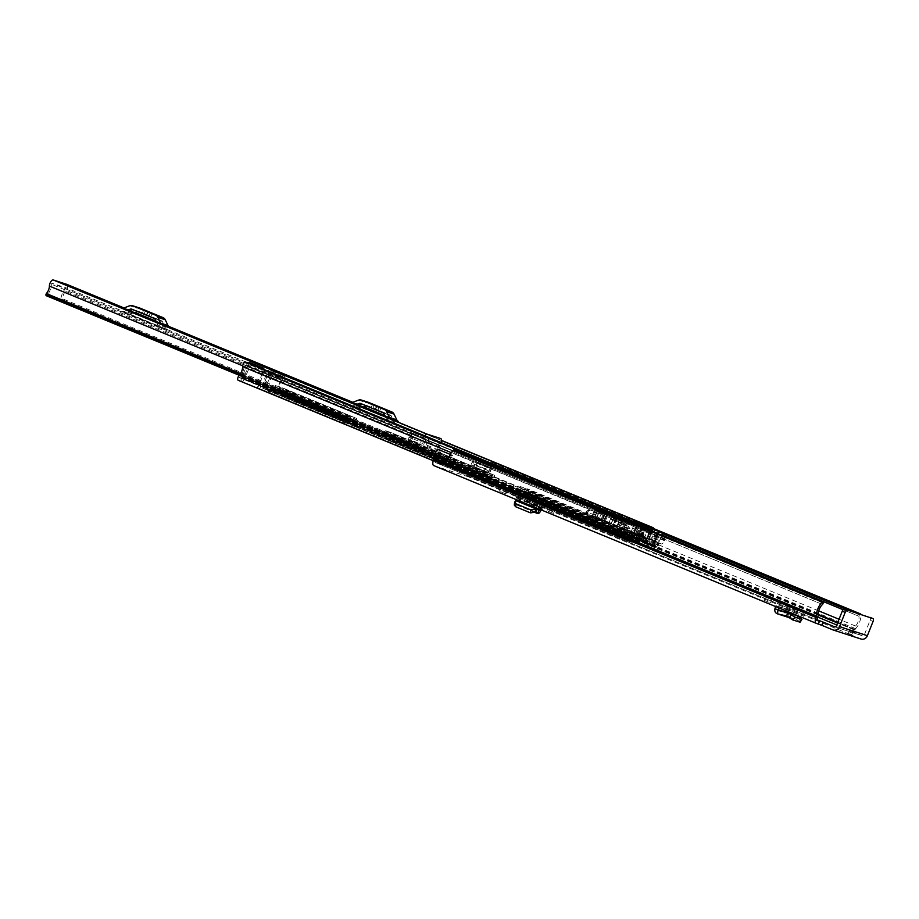 <?xml version="1.0" encoding="UTF-8"?>
<svg xmlns="http://www.w3.org/2000/svg" width="919" height="919" viewBox="0 0 919 919"><rect width="100%" height="100%" fill="white"/><g stroke="black" fill="none" stroke-linecap="round" stroke-linejoin="round"><path stroke-width="0.69" stroke-dasharray="4.59 3.45" d="M765.55 597.109L771.742 599.602L765.55 597.109M764.263 600.36L770.455 602.853L764.263 600.36M539.729 507.196L526.219 501.625L543.106 508.287L539.729 507.196L542.669 509.413L529.149 503.842L526.219 501.625M433.791 465.611L468.231 476.766A5.514 2.355 112.4 0 0 472.504 472.366L473.228 470.987A10.235 4.354 112.4 0 0 475.835 467.357L475.766 467.334A4.848 2.068 -67.6 0 0 475.881 461.671A4.848 2.068 -67.6 0 0 475.824 461.648A4.848 2.068 -67.6 0 0 475.031 461.706L471.493 463.084L470.769 466.301L474.526 464.899L474.307 466.863L487.817 472.435L488.046 470.471L484.29 471.872L470.769 466.301M848.444 633.742L849.604 634.317L850.891 631.066L849.742 630.491L848.444 633.742L468.231 476.766M861.08 639.038A5.514 4.986 108 0 1 860.758 638.912L849.604 634.317M518.741 500.637L519.43 499.086L520.855 499.557L541.911 508.241L540.487 507.77L539.775 509.31M532.606 504.945L532.894 504.186L540.648 507.414A3.504 1.493 -67.6 0 1 543.209 504.979L522.153 496.306A3.504 1.493 112.4 0 0 519.591 498.73L516.11 498.064L516.398 497.317L518.132 498.098L517.845 498.856L516.352 498.121L516.639 497.374L519.74 498.351L540.487 507.77L517.845 498.856M505.622 493.71L499.442 491.217L505.622 493.71M553.146 513.307L546.966 510.803L553.146 513.307M778.496 607.746L778.761 606.793L775.808 605.575L786.032 608.883L803.62 616.258L805.561 613.226L803.93 616.327L778.761 606.793L789.088 609.711A3.504 3.171 -72 0 0 787.319 605.632L777.106 602.324A3.504 3.171 108 0 1 778.875 606.402M548.574 507.633L554.766 510.125L548.574 507.633M501.062 488.035L507.242 490.539L501.062 488.035M791.925 612.215L793.556 609.102L777.106 602.324M793.556 609.102L805.251 613.145L787.319 605.632M529.459 499.006L529.218 499.626L527.609 498.397L529.459 499.006L542.98 504.577L542.727 505.197L541.119 503.98L542.98 504.577M527.609 498.397L541.119 503.98M522.153 496.306L516.972 494.652L516.018 497.168L519.74 498.351M543.209 504.979L538.339 503.405L537.385 505.921L533.261 504.336L534.215 501.831L538.339 503.405M534.215 501.831L518.707 495.433L518.132 498.098M517.753 497.949L516.329 497.236L517.282 494.721L518.707 495.433M850.891 631.066L862.045 635.661L834.406 626.712M859.931 614.099A2.022 0.862 112.4 0 0 859.506 614.547L858.909 616.247A6.732 2.86 -67.6 0 1 855.532 626.046A4.848 2.068 112.4 0 0 853.705 629.044L853.487 629.595A2.022 0.862 -67.6 0 1 851.924 631.204L849.742 630.491M438.673 449.621A4.848 2.068 -67.6 0 1 439.11 450.069L440.879 453.17L439.179 456.065L437.272 452.837L436.054 454.468A6.732 2.86 112.4 0 0 435.905 456.306A4.848 2.068 -67.6 0 1 435.227 459.661L435.009 460.212A2.022 0.862 112.4 0 0 435.055 462.349A2.022 0.862 112.4 0 0 435.089 462.36L469.517 473.515A2.022 0.862 112.4 0 0 471.079 471.906L471.298 471.355A4.848 2.068 -67.6 0 1 473.124 468.368A6.732 2.86 112.4 0 0 474.307 466.863M484.29 471.872L485.002 468.656L488.54 467.277A4.848 2.068 -67.6 0 1 489.333 467.22A4.848 2.068 -67.6 0 1 489.39 467.243A4.848 2.068 -67.6 0 1 489.287 472.906L475.766 467.334M437.272 452.837L450.792 458.409L449.563 460.04L448.277 459.615M448.736 458.064A4.848 2.068 -67.6 0 1 452.056 455.146A4.848 2.068 -67.6 0 1 452.125 455.169A4.848 2.068 -67.6 0 1 452.63 455.64L454.388 458.742L452.688 461.637L450.792 458.409M436.054 454.468L449.793 460.132A6.732 2.86 -67.6 0 1 453.929 452.458L822.608 604.461M489.287 472.906L488.046 472.527A6.732 2.86 -67.6 0 0 490.241 464.221L490.654 462.774L662.45 533.617M662.565 533.33L490.838 462.521A2.022 0.862 -67.6 0 1 491.872 461.889A2.022 0.862 -67.6 0 1 492.216 462.475A10.235 4.354 -67.6 0 1 489.563 473.021L488.046 472.527M492.216 462.475L860.885 614.501A10.235 4.354 -67.6 0 1 855.635 628.665L854.911 630.055A5.514 2.355 -67.6 0 1 850.638 634.455M475.835 467.357L489.563 473.021M823.286 603.117L454.652 450.792L823.321 602.818M836.6 625.448L864.48 634.489A2.022 1.827 108 0 1 862.045 635.661M864.48 634.489L870.121 620.222L873.05 621.428M870.086 617.396A2.688 1.149 -67.6 0 1 870.121 620.222M491.872 461.889A2.022 0.862 -67.6 0 1 491.895 461.901L653.581 528.574M449.793 460.132L448.265 459.638M454.629 451.103L453.952 452.435L822.585 604.472M454.354 449.736A2.022 0.862 -67.6 0 1 454.652 450.792M485.002 468.656L471.493 463.084M452.688 461.637L439.179 456.065M454.388 458.742L440.879 453.17M514.307 505.117L516.754 500.441L517.971 501.671L518.523 501.131M540.797 507.024L537.385 505.921M515.892 500.579L515.318 503.646L516.444 504.784C517.431 505.301 518.534 504.393 519.74 502.05L520.855 499.557M541.911 508.241L541.165 509.884M535.145 512.549L516.673 504.933L517.971 501.671L518.477 501.223L537.5 509.069M515.433 503.692L535.823 512.101M529.218 499.626L542.727 505.197M529.597 502.716L529.149 503.842M543.106 508.287L542.669 509.413M789.088 609.711L788.479 611.87M788.215 612.812L788.582 613.777L797.508 615.833L796.336 619.153L797.899 616.006M775.808 605.575L778.761 606.793M786.032 608.883L785.113 612.146C784.677 614.696 785.55 616.362 787.732 617.166L788.582 613.777L778.359 610.469M774.912 608.837L788.169 612.973L788.582 613.777L778.404 610.48M788.513 617.35L796.336 619.153L799.771 622.197M775.544 606.54L775.705 605.966M786.607 615.994L796.302 619.142M122.238 308.106L134.76 312.655M156.127 321.466L169.429 326.946M351.047 402.465L363.568 407.002M384.946 415.825L398.237 421.304M137.609 311.575L137.999 311.426A1.344 1.218 108 0 1 138.849 311.426L161.79 320.892A1.344 1.218 108 0 1 162.387 321.478L165.098 327.244A6.732 6.088 -72 0 0 168.143 330.208L120.55 311.231L127.936 313.62A6.732 6.088 -72 0 0 128.338 313.77A6.732 6.088 -72 0 0 132.129 313.655L133.933 312.965M168.143 330.208L127.936 313.62M424.704 435.778A4.17 1.781 -67.6 0 0 423.682 437.881L413.906 433.711A6.307 2.688 112.4 0 1 409.874 439.615L421.132 444.256A6.307 2.688 112.4 0 0 425.164 438.363L413.343 433.481A9.224 3.929 112.4 0 1 409.311 444.463L47.283 295.183A9.224 3.929 112.4 0 0 51.315 284.201L51.935 283.213L65.605 287.647L65.387 288.761A9.224 3.929 112.4 0 0 60.792 299.56L422.82 448.84A9.224 3.929 112.4 0 1 427.404 438.041L65.387 288.761M425.164 438.363L425.784 437.375L438.822 441.602M366.428 405.922L366.819 405.773A1.344 1.218 108 0 1 367.657 405.784L390.598 415.239A1.344 1.218 108 0 1 391.207 415.836L393.906 421.603A6.732 6.088 -72 0 0 396.951 424.555L389.576 422.166L349.369 405.589L356.744 407.979A6.732 6.088 -72 0 0 357.146 408.128A6.732 6.088 -72 0 0 360.949 408.002L362.752 407.324M396.951 424.555L356.744 407.979M410.483 436.445L421.752 441.086L420.27 441.798L409.001 437.157L410.483 436.445A2.688 1.149 112.4 0 0 412.229 433.883L411.861 432.998L413.343 433.481L51.315 284.201M429.15 439.362A2.688 1.149 -67.6 0 0 428.691 442.349L429.334 443.739L427.588 446.542L426.944 445.152A6.307 2.688 -67.6 0 1 427.967 438.271L440.718 443.395L440.408 444.003A2.688 1.149 -67.6 0 0 439.948 446.99L440.603 448.392L438.857 451.183L438.202 449.793A6.307 2.688 -67.6 0 1 439.225 442.912L427.404 438.041L440.408 444.003M409.311 444.463A2.022 0.862 -67.6 0 1 408.312 445.003A2.022 0.862 -67.6 0 1 407.979 444.222L408.335 442.82A5.721 2.435 112.4 0 0 411.425 435.353A4.17 1.781 -67.6 0 1 411.861 432.998M66.995 284.43A4.17 1.781 -67.6 0 1 67.489 287.348A4.17 1.781 -67.6 0 1 65.548 291.312A5.721 2.435 112.4 0 0 62.699 298.847L61.987 300.134A2.022 0.862 -67.6 0 1 61.125 300.536A2.022 0.862 -67.6 0 1 60.792 299.56M428.886 438.524A4.17 1.781 -67.6 0 1 427.576 440.592A5.721 2.435 112.4 0 0 424.716 448.127L424.004 449.425A2.022 0.862 -67.6 0 1 423.142 449.816A2.022 0.862 -67.6 0 1 422.82 448.84M47.283 295.183A2.022 0.862 -67.6 0 1 46.295 295.723M423.682 437.881L423.487 438.524A2.688 1.149 112.4 0 1 421.752 441.086M420.27 441.798L419.65 444.968L421.132 444.256M439.535 441.89L439.225 442.912M441.063 442.521A4.17 1.781 -67.6 0 1 440.718 443.395M429.334 443.739L440.603 448.392M427.588 446.542L438.857 451.183M409.874 439.615L408.392 440.327L419.65 444.968M409.001 437.157L408.392 440.327M132.129 313.655L124.754 311.265L127.385 310.266M156.506 322.27L157.723 324.855L165.098 327.244M160.756 327.807A6.732 6.088 108 0 1 157.723 324.855M124.754 311.265A6.732 6.088 108 0 1 120.952 311.38A6.732 6.088 108 0 1 120.55 311.231M146.385 314.987L150.877 316.664L142.365 313.264L146.385 314.987L147.672 311.736M129.223 310.369A3.228 2.918 -72 0 0 131.233 310.381L137.115 308.152A4.848 4.377 108 0 1 139.55 307.991M360.949 408.002L353.562 405.612L356.193 404.613M385.325 416.629L386.531 419.213L393.906 421.603M389.576 422.166A6.732 6.088 108 0 1 386.531 419.213M353.562 405.612A6.732 6.088 108 0 1 349.771 405.738A6.732 6.088 108 0 1 349.369 405.589M375.193 409.334L379.696 411.023L371.184 407.611L375.193 409.334L376.48 406.083M358.031 404.728A3.228 2.918 -72 0 0 360.053 404.739L365.923 402.511A4.848 4.377 108 0 1 368.358 402.338M291.484 395.067L284.35 392.195L291.484 395.067M292.575 392.321L285.441 389.438L292.575 392.321M389.978 432.171L382.982 429.908A4.17 1.781 112.4 0 0 381.339 430.655L377.801 434.021L375.113 432.998L343.649 419.983L347.554 416.732A4.17 1.781 -67.6 0 1 349.197 415.974L356.204 418.248A4.17 1.781 -67.6 0 1 356.25 418.271A4.17 1.781 -67.6 0 1 356.951 419.776L357.296 424.394L391.092 438.329L390.724 433.699A4.17 1.781 112.4 0 0 390.035 432.194A4.17 1.781 112.4 0 0 389.978 432.171L493.917 475.031A4.17 1.781 -67.6 0 1 493.974 475.054A4.17 1.781 -67.6 0 1 494.663 476.559L495.031 481.188L529.183 495.226L528.448 490.493A4.17 1.781 112.4 0 0 527.747 488.988A4.17 1.781 112.4 0 0 527.69 488.965L520.694 486.702A4.17 1.781 112.4 0 0 519.051 487.449L515.525 490.803L482.418 477.248L481.361 476.766L485.266 473.515A4.17 1.781 -67.6 0 1 486.921 472.768L493.917 475.031M278.204 391.057L282.42 379.099L268.015 373.148L263.787 385.107L283.856 394.09L283.305 389.403A4.17 1.781 112.4 0 0 282.615 387.898A4.17 1.781 112.4 0 0 282.558 387.875L275.562 385.612A4.17 1.781 112.4 0 0 273.908 386.359L270.381 389.725L258.607 385.095L257.515 387.841L269.29 392.47A4.17 1.781 -67.6 0 0 270.944 391.724L274.471 388.369L281.478 390.632L281.834 395.25A4.17 1.781 -67.6 0 0 282.524 396.755A4.17 1.781 -67.6 0 0 282.581 396.778L262.811 388.289A3.504 1.493 112.4 0 0 265.522 385.498L265.821 384.785A8.547 3.642 112.4 0 0 270.301 373.447L272.438 374.136A9.558 4.067 112.4 0 0 267.544 386.474L265.35 386.003L264.258 388.76L653.869 549.413L654.96 546.667L265.35 386.003M631.02 538.902L629.929 541.659L240.318 380.994L241.41 378.249L628.987 538.006A9.558 4.067 112.4 0 0 632.663 531.814A8.547 3.642 112.4 0 0 631.514 537.695L631.25 538.419A3.504 1.493 112.4 0 0 631.342 542.107A3.504 1.493 112.4 0 0 631.387 542.13L635.259 543.382A4.17 1.781 112.4 0 0 636.901 542.635L640.428 539.269L647.447 541.544L647.792 546.162A4.17 1.781 112.4 0 0 648.492 547.667A4.17 1.781 112.4 0 0 648.55 547.69L390.012 441.074A4.17 1.781 -67.6 0 1 389.955 441.063A4.17 1.781 -67.6 0 1 389.254 439.558L388.909 434.94L381.89 432.665L378.364 436.02A4.17 1.781 -67.6 0 1 376.721 436.766L377.617 433.963M481.556 476.812L480.648 479.626A4.17 1.781 112.4 0 0 482.303 478.879L485.829 475.525L492.837 477.788L493.193 482.406A4.17 1.781 112.4 0 0 493.882 483.911A4.17 1.781 112.4 0 0 493.94 483.934M343.832 420.029L342.936 422.843A4.17 1.781 112.4 0 0 344.579 422.097L348.117 418.731L355.113 420.994L355.481 425.623A4.17 1.781 112.4 0 0 356.17 427.128A4.17 1.781 112.4 0 0 356.227 427.151L282.581 396.778M247.613 362.752A3.102 1.321 -67.6 0 1 247.969 364.981A3.102 1.321 -67.6 0 1 246.453 367.933A5.583 2.378 112.4 0 0 243.524 375.343A3.102 1.321 -67.6 0 1 243.087 377.525L242.857 378.72L258.607 385.095M634.569 530.688L634.684 528.942L624.541 524.749L624.438 526.518L634.569 530.688A5.583 2.378 112.4 0 0 633.134 536.007A3.102 1.321 -67.6 0 1 632.697 538.178L632.467 539.373L636.35 540.625L639.877 537.27A4.17 1.781 -67.6 0 1 641.519 536.524L648.515 538.787A4.17 1.781 -67.6 0 1 648.573 538.81A4.17 1.781 -67.6 0 1 649.262 540.315L649.618 544.933L653.512 546.196L654.167 545.139A3.102 1.321 -67.6 0 1 655.362 543.209A5.583 2.378 112.4 0 0 657.981 538.281L647.849 534.1L648.998 532.675L659.141 536.857L657.981 538.281M342.753 422.786L376.526 436.709M257.515 387.841L256.263 387.439A3.366 1.436 112.4 0 0 258.262 385.969A3.366 1.436 112.4 0 0 258.756 385.027L263.891 373.355A3.63 1.551 112.4 0 0 264.523 370.541L264.488 369.714M241.41 378.249L239.377 377.353A9.558 4.067 112.4 0 0 244.27 365.004L246.395 365.705A8.547 3.642 112.4 0 0 241.904 377.043L241.64 377.755A3.504 1.493 112.4 0 0 241.731 381.454L256.263 387.439M480.465 479.569L514.433 493.56A4.17 1.781 -67.6 0 0 516.076 492.814L519.614 489.448L526.61 491.711L526.978 496.34A4.17 1.781 -67.6 0 0 527.667 497.845A4.17 1.781 -67.6 0 0 527.724 497.868M263.787 385.107L278.227 391.448L263.81 385.509L264.557 384.487A3.102 1.321 -67.6 0 1 265.752 382.545A5.583 2.378 112.4 0 0 268.681 375.136A3.102 1.321 -67.6 0 1 269.646 371.908A3.102 1.321 -67.6 0 1 271.519 370.495L273.575 371.161A3.102 1.321 -67.6 0 1 273.609 371.173A3.102 1.321 -67.6 0 1 274.023 373.332A3.102 1.321 -67.6 0 1 272.541 376.331A6.594 2.803 112.4 0 0 269.175 384.843A3.102 1.321 -67.6 0 1 268.187 388.048A3.102 1.321 -67.6 0 1 266.338 389.426L264.258 388.76M648.55 547.69L652.421 548.942A3.504 1.493 112.4 0 0 655.132 546.15L655.419 545.449A8.547 3.642 112.4 0 0 658.659 540.234L658.67 540.234A9.558 4.067 112.4 0 0 657.154 547.138L654.96 546.667M390.012 441.074L356.227 427.151M283.672 394.033L357.319 424.394L283.661 394.021M388.909 434.94L492.825 477.788L388.909 434.94M592.135 516.053L609.113 522.532L591.572 515.823L592.135 516.053L591.043 518.81L590.48 518.569A3.63 3.285 -72 0 0 594.869 516.444L596.948 511.194L594.467 510.171L592.387 515.421L597.028 516.938A0.678 0.609 108 0 1 596.224 517.328M640.428 539.269L590.48 518.569M591.043 518.81L589.872 518.419L590.963 515.674L520.694 486.702M638.223 534.64L637.579 537.581A3.504 3.171 108 0 1 637.154 537.362L620.164 530.918L621.255 528.161L639.394 535.03L628.251 530.424L602.106 520.269L601.026 523.026L519.614 489.448M528.793 495.111L649.618 544.933L528.816 495.111M633.582 533.135L632.49 535.892L637.579 537.581M634.765 522.842L631.296 531.619A3.504 3.171 -72 0 0 632.938 536.076M641.519 536.524L632.398 532.756L631.307 535.513L632.49 535.892M526.621 491.722L647.447 541.544L638.303 537.776L639.394 535.03L648.515 538.787M596.787 517.558L595.696 520.315M597.028 516.938L599.108 511.676L601.589 512.699L599.51 517.948A3.63 3.285 108 0 1 595.133 520.074M526.61 491.711L596.868 520.694L597.959 517.937L527.69 488.965M623.427 519.453A3.102 1.321 112.4 0 0 622.117 523.118A6.594 2.803 -67.6 0 1 622.094 523.956A6.594 2.803 -67.6 0 1 620.176 529.689L630.308 533.87A6.594 2.803 112.4 0 1 628.883 535.811L434.205 455.537M624.541 524.749L624.035 524.588A8.547 3.642 -67.6 0 1 625.873 522.176L623.737 521.487A9.558 4.067 -67.6 0 1 623.461 524.404L619.004 522.957L629.136 527.138L627.849 528.839A4.044 1.723 112.4 0 0 627.953 533.1A4.044 1.723 112.4 0 0 628.01 533.123L630.308 533.87M624.438 526.518A5.583 2.378 -67.6 0 1 625.931 524.416A3.102 1.321 112.4 0 0 627.505 521.13M625.919 521.958L246.441 365.475L625.919 521.958M653.869 549.413L655.948 550.09A3.102 1.321 -67.6 0 0 657.797 548.712A3.102 1.321 -67.6 0 0 658.785 545.507A6.594 2.803 112.4 0 1 659.038 543.175L648.906 539.005A6.594 2.803 -67.6 0 1 651.445 533.468A6.594 2.803 -67.6 0 1 652.019 532.802A3.102 1.321 112.4 0 0 653.604 528.781M659.038 543.175L661.347 543.922A4.044 1.723 112.4 0 0 664.471 540.705L664.69 538.66L650.078 533.031A9.558 4.067 -67.6 0 1 651.916 530.619L649.779 529.93A8.547 3.642 -67.6 0 1 649.503 532.848L648.998 532.675M650.02 527.299A3.102 1.321 112.4 0 0 648.159 531.619A5.583 2.378 -67.6 0 1 647.849 534.1M651.962 530.389L272.483 373.907L651.962 530.389M248.371 363.062L248.371 366.784L242.949 378.743M249.06 362.293L250.106 364.602A3.63 1.551 -67.6 0 1 249.474 367.416L244.351 379.076A3.366 1.436 -67.6 0 1 241.858 381.5M257.354 384.682L262.788 372.735L262.788 369.013M258.836 385.187L257.745 387.933M276.975 391.046L276.63 391.919A3.366 1.436 112.4 0 1 276.906 390.908L281.134 378.95L266.717 373.011L262.489 384.958A3.366 1.436 -67.6 0 0 262.685 388.243L277.09 394.182A3.366 1.436 112.4 0 0 277.136 394.205M277.09 394.182A3.366 1.436 112.4 0 1 276.63 391.919L275.884 393.791M277.205 391.138L276.114 393.883M629.929 541.659L627.849 540.981A3.102 1.321 -67.6 0 1 627.815 540.969A3.102 1.321 -67.6 0 1 627.401 538.81A3.102 1.321 -67.6 0 1 628.883 535.811M628.941 538.235L239.331 377.571L628.941 538.235M624.552 524.76L634.673 528.93L629.136 527.138M632.663 531.814L622.542 527.632A8.547 3.642 -67.6 0 1 624.035 524.588L623.461 524.404A9.558 4.067 -67.6 0 1 622.531 527.632L632.663 531.814M242.857 378.708L632.467 539.373L242.857 378.72M648.906 539.005L651.215 539.752A4.044 1.723 112.4 0 0 654.339 536.524L654.558 534.479L664.69 538.66L659.141 536.857M631.342 542.107L241.731 381.454A3.504 1.493 112.4 0 0 241.777 381.465L631.387 542.13M240.318 380.994L238.251 380.328M658.67 540.234L648.527 536.053A9.558 4.067 -67.6 0 1 650.078 533.031L649.503 532.848A8.547 3.642 112.4 0 1 648.527 536.053L658.659 540.234M275.126 390.46L274.034 393.217M260.916 385.854L259.824 388.611M268.015 373.148L282.42 379.099M266.717 373.011A3.63 1.551 -67.6 0 1 268.21 370.46L270.645 369.277L270.68 370.219L268.291 372.677M270.645 369.277L285.051 375.228L282.615 376.399A3.63 1.551 112.4 0 0 281.134 378.95M285.051 375.228L285.085 376.17L270.68 370.219M282.696 378.628L285.085 376.17M283.385 375.618L268.98 369.668M250.071 363.545L264.488 369.484M628.102 528.218L617.959 524.037L617.717 524.657A4.044 1.723 112.4 0 0 617.821 528.919A4.044 1.723 112.4 0 0 617.867 528.942L620.176 529.689M617.959 524.037L619.004 522.957M608.022 525.289L609.113 522.532L628.251 530.424L627.16 533.181L608.022 525.289M591.572 515.823A0.678 0.609 -72 0 0 592.387 515.421M601.589 512.699L596.948 511.194M599.108 511.676L594.467 510.171M638.671 534.835L633.777 532.641L634.03 533.33M637.154 537.362A3.504 3.171 108 0 1 635.948 533.123L639.957 522.991M633.777 532.641L637.246 523.864M642.036 525.002L638.418 534.146M612.893 520.039L618.487 522.291L612.893 520.039M616.706 525.978L611.112 523.715L616.706 525.978M612.031 516.777L621.543 520.613L612.031 516.777M611.032 519.269L620.543 523.118L611.032 519.269M654.259 529.895L650.342 539.775L649.216 539.315L653.133 529.424M658.739 531.4L653.777 543.945L654.845 542.98L659.36 531.596L654.948 542.83M661.68 535.226L657.556 545.76L655.729 547.402L637.062 539.464L643.013 524.462M651.445 529.034L647.585 538.775L648.711 539.246L652.605 529.401M648.309 528L643.794 539.396L641.634 540.004L646.631 527.357M645.862 527.047L641.037 539.235L642.967 537.236L624.392 529.574L620.118 533.985L617.258 533.066L641.519 542.807L645.218 541.762L648.033 539.327L645.218 538.166L648.711 539.246M627.493 519.844L623.208 518.052L627.24 519.35M644.69 525.944L640.773 535.834L639.647 535.363L643.564 525.484M647.056 526.771L643.197 536.512L644.322 536.983L648.217 527.138M639.498 524.267L635.58 534.146L634.455 533.686L638.372 523.796M641.864 525.082L638.004 534.835L639.13 535.295L643.024 525.461M644.001 526.116L640.084 536.007L638.958 535.536L642.875 525.657M651.571 528.62L647.7 538.373L648.825 538.833L652.731 528.999M653.777 543.945L652.8 543.049L657.556 531.01M655.729 547.402L634.328 538.58L634.121 532.733L649.216 539.315M650.342 539.775L657.763 542.486L648.033 539.327M659.337 531.584L654.845 542.98L654.948 541.314M657.763 542.486L657.556 545.76L662.656 532.882M643.794 539.396L648.665 528.126M647.585 538.775L642.967 537.236M641.037 539.235L641.634 540.004L641.037 539.235M635.144 521.912L642.347 524.244M634.328 538.58L637.062 539.464M593.674 516.145L594.248 514.686L597.557 513.273L604.001 513.032L594.156 509.838L627.355 523.485L624.886 529.735L585.771 513.595L597.017 517.42L634.121 532.733M633.628 532.572L636.109 526.311L615.994 517.891L605.127 513.491L602.646 519.74M627.355 523.485L636.109 526.311M643.197 536.512L639.647 535.363M640.773 535.834L644.322 536.983M638.004 534.835L634.455 533.686M635.58 534.146L639.13 535.295M647.7 538.373L638.958 535.536M640.084 536.007L648.825 538.833M652.697 540.395L652.8 543.049M645.218 538.166L644.334 539.085M601.956 520.315L594.892 517.328L604.415 521.119L601.956 520.315L604.426 514.066L606.885 514.858L597.361 511.079L604.426 514.066M611.514 523.416L601.175 519.373L611.514 523.416L613.995 517.156L603.657 513.112L613.995 517.156M638.073 534.582L631.031 532.09L638.073 534.582L641.979 524.703L635.018 522.222L641.979 524.703M620.118 533.985L641.519 542.807M605.127 513.491L604.001 513.032M597.557 513.273L587.884 510.137L594.156 509.838M587.884 510.137L586.023 513.664M585.771 513.595L586.77 511.079L586.598 512.205L594.248 514.686M595.282 510.298L592.812 516.558M633.501 533.112L637.418 523.221M631.031 532.09L634.937 522.199M635.592 533.56L639.509 523.681M609.056 522.624L611.537 516.363M601.175 519.373L603.657 513.112M602.818 519.901L605.288 513.641M594.892 517.328L597.361 511.079M596.534 517.868L599.004 511.607M604.415 521.119L606.885 514.858M860.758 638.912L832.878 629.883M851.924 631.204L836.795 624.966M817.726 617.097L469.517 473.515M435.055 462.349L817.462 620.038L435.089 462.36M488.54 467.277L475.031 461.706M450.93 458.535L437.41 452.964M818.312 613.995L435.905 456.306M817.623 617.35L435.227 459.661M817.416 617.901L435.009 460.212M843.102 609.711L858.897 616.224L843.091 609.722M661.898 535.007L490.241 464.221L661.91 534.996M855.532 626.046L839.047 619.257M818.737 610.882L473.124 468.368M853.705 629.044L837.783 622.473M818.312 614.443L471.298 471.355M853.487 629.595L837.565 623.025M818.255 615.064L471.079 471.906M855.635 628.665L473.228 470.987M855.129 629.504L472.722 471.815M854.911 630.055L472.504 472.366M859.506 614.547L852.889 611.813M849.179 610.607L859.322 614.8M487.828 470.494L474.307 464.922M452.63 455.64L439.11 450.069M536.937 505.749L536.662 506.495M540.774 510.723L518.477 501.223M514.904 504.129L515.191 501.154M517.971 501.671L538.936 510.321M537.351 508.931L516.754 500.441M516.444 504.784L535.203 512.515M797.761 610.721L796.13 613.823M803.78 612.422L802.149 615.535M788.169 612.973L785.94 612.249M785.929 609.274L788.984 610.101M798.76 620.934L800.633 618.005M384.774 415.468L397.272 420.626L384.774 415.48M363.924 406.876L352.816 402.292L363.924 406.876M168.464 326.279L155.966 321.122L168.464 326.268M135.116 312.517L123.996 307.945L135.116 312.517M439.443 441.798L65.605 287.647L439.454 441.809M425.784 437.375L51.935 283.213M411.425 435.353L242.719 365.796M408.335 442.82L240.468 373.596M424.716 448.127L62.699 298.847M427.576 440.592L65.548 291.312M62.354 299.743L424.383 449.023M424.004 449.425L61.987 300.134M239.595 374.791L407.979 444.222M407.967 443.705L239.905 374.401M428.691 442.349L439.948 446.99M426.944 445.152L438.202 449.793M412.229 433.883L423.487 438.524M134.484 310.277L137.999 311.426M162.387 321.478L155.012 319.088M150.337 312.793L149.119 315.872M145.42 310.806L144.134 314.057M148.074 311.897L146.868 314.941M138.849 311.426L131.463 309.037M154.403 318.502L161.79 320.892M129.728 305.763L137.115 308.152M131.233 310.381L123.858 307.991M363.292 404.636L366.819 405.773M391.207 415.836L383.82 413.435M379.145 407.14L377.927 410.219M374.228 405.153L372.942 408.404M376.882 406.244L375.676 409.3M367.657 405.784L360.282 403.395M383.212 412.849L390.598 415.239M358.536 400.121L365.923 402.511M360.053 404.739L352.666 402.35M486.921 472.768L382.982 429.908M349.197 415.974L275.562 385.612M282.615 387.898L356.25 418.271L282.558 387.875M485.829 475.525L381.89 432.665M348.117 418.731L274.471 388.369M281.478 390.632L355.125 421.005L281.467 390.632M481.74 476.881L377.801 434.021M344.028 420.086L270.381 389.725M636.35 540.625L515.525 490.803M342.936 422.843L269.29 392.47M635.259 543.382L514.433 493.56M480.648 479.626L376.721 436.766M495.031 481.188L391.092 438.329L495.019 481.177M653.512 546.196L263.902 385.532M652.421 548.942L262.811 388.289M482.222 476.662L378.283 433.802M344.499 419.868L270.864 389.507M485.266 473.515L381.339 430.655M347.554 416.732L273.908 386.359M494.813 480.74L390.874 437.881M357.1 423.958L283.454 393.585M494.663 476.559L390.724 433.699M356.951 419.776L283.305 389.403M482.303 478.879L378.364 436.02M344.579 422.097L270.944 391.724M485.347 475.732L381.419 432.883M347.635 418.949L273.988 388.576M493.193 482.406L389.254 439.558M355.481 425.623L281.834 395.25M493.043 478.225L389.105 435.376M355.331 421.442L281.685 391.069M516.076 492.814L636.901 542.635L636.821 540.418L515.996 490.585M519.132 489.666L639.957 539.487L639.877 537.27L519.051 487.449M526.978 496.34L647.792 546.162L649.423 544.496L528.597 494.675M526.828 492.159L647.642 541.98L649.262 540.315L528.448 490.493M622.117 523.118L451.332 452.688M652.019 532.802L272.541 376.331M658.785 545.507L269.175 384.843M249.474 367.416L263.891 373.355M244.351 379.076L258.756 385.027M248.371 366.784L262.788 372.735M257.653 384.395L243.248 378.456M276.906 390.908L262.489 384.958M627.849 540.981L433.24 460.729M625.931 524.416L246.453 367.933M633.134 536.007L243.524 375.343M632.697 538.178L243.087 377.525M632.456 538.798L242.846 378.146M655.948 550.09L266.338 389.426M273.609 371.173L441.476 440.396L273.575 371.161M441.476 440.58L271.519 370.495M648.159 531.619L268.681 375.136M655.362 543.209L265.752 382.545M654.167 545.139L264.557 384.487M653.926 545.76L264.316 385.107M628.987 538.006L239.377 377.353M623.737 521.487L244.27 365.004M623.863 521.291L244.385 364.809M625.873 522.176L246.395 365.705M631.514 537.695L241.904 377.043M631.491 537.787L241.881 377.135M631.25 538.419L241.64 377.755M657.154 547.138L267.544 386.474M657.039 547.333L267.429 386.669M651.916 530.619L272.438 374.136M649.779 529.93L270.301 373.447M649.905 529.723L270.427 373.24M655.419 545.449L265.821 384.785M655.373 545.53L265.763 384.866M655.132 546.15L265.522 385.498M283.856 394.09L282.765 396.836M270.197 389.656L269.106 392.413M283.569 393.941L282.478 396.698M269.359 389.334L268.268 392.091M282.615 376.399L268.21 370.46M250.106 364.602L264.523 370.541M262.903 372.206L248.486 366.267M661.347 543.922L651.215 539.752M664.471 540.705L654.339 536.524M654.581 535.903L664.724 540.085M627.849 528.839L617.717 524.657M628.01 533.123L617.867 528.942M599.51 517.948L594.869 516.444M631.296 531.619L635.948 533.123M528.999 495.169L527.908 497.926M514.249 493.503L515.329 490.746M494.123 483.991L495.215 481.246M497.73 482.211L496.639 484.956M527.035 497.501L528.126 494.744M512.825 489.781L511.734 492.538M481.326 479.994L482.418 477.248M391.287 438.386L390.196 441.143M356.411 427.209L357.502 424.452M389.323 440.706L390.414 437.961M360.007 425.417L358.927 428.174M343.614 423.211L344.705 420.454M375.113 432.998L374.022 435.744M651.778 545.495L657.728 530.481M658.36 530.757L652.421 545.771M631.973 539.143L637.476 525.243M636.522 524.852L631.008 538.764M644.678 525.094L638.739 540.108M617.97 533.376L623.909 518.373M623.335 518.086L617.384 533.089M652.835 529.298L648.929 539.166M651.18 540.096L655.098 530.217M646.287 541.142L650.457 530.596M649.744 530.309L645.218 541.762M652.904 529.505L648.998 539.384M646.746 538.465L650.583 528.758M642.37 536.191L646.206 526.484M643.266 525.358L639.36 535.226M641.611 536.156L645.529 526.265M648.527 527.242L644.621 537.121M637.177 534.513L641.014 524.806M638.073 523.669L634.167 533.537M636.419 534.467L640.325 524.588M643.334 525.553L639.429 535.444M646.873 538.052L650.709 528.345M642.576 525.53L638.671 535.398M640.922 536.328L644.839 526.438M653.03 529.103L649.124 538.982M616.396 518.19L613.926 524.439M616.81 518.27L614.329 524.531M613.524 524.14L615.994 517.891M598.671 513.25L597.017 517.42M587.172 514.238L588.826 510.068M604.231 514.077L601.761 520.338M603.645 521.062L606.115 514.812M605.173 521.613L607.654 515.352M616.109 518.04L613.639 524.301M606.816 515.031L604.346 521.291M763.942 600.279L765.228 597.028M546.966 510.803L548.252 507.552M499.442 491.217L500.729 487.955M488.058 470.482L474.549 464.911M834.291 626.678L862.16 635.707M848.203 633.685L849.489 630.434M489.39 467.243L475.881 461.671M452.125 455.169L450.299 454.411M538.982 510.344L518.006 501.694M505.955 493.79L507.242 490.539M553.468 513.388L554.766 510.125M770.455 602.853L771.742 599.602M408.312 445.003L239.17 375.262M423.142 449.816L61.125 300.536M120.952 311.38L128.338 313.77M152.163 313.413L150.877 316.664M143.663 310.002L142.365 313.264M138.769 311.403L131.383 309.014M122.032 308.049L129.418 310.438M349.771 405.738L357.146 408.128M380.983 407.76L379.696 411.023M372.471 404.36L371.184 407.611M367.577 405.75L360.202 403.361M350.851 402.407L358.226 404.797M285.441 389.438L284.35 392.195M493.974 475.054L390.035 432.194M493.882 483.911L389.955 441.063M356.17 427.128L282.524 396.755M648.573 538.81L527.747 488.988M648.492 547.667L527.667 497.845M627.815 540.969L433.24 460.741M283.925 394.102L282.834 396.859M292.943 392.413L291.863 395.159M627.953 533.1L617.821 528.919M590.699 518.649L595.351 520.154M591.618 515.835L596.259 517.34M528.092 497.972L529.183 495.226M480.269 479.523L481.361 476.766M342.557 422.729L343.649 419.983M390.38 441.189L391.471 438.432M611.112 523.715L612.594 519.97M610.538 519.155L611.526 516.65M623.208 518.052L617.258 533.066M652.777 529.275L648.871 539.154M661.795 535.272L657.774 545.449M652.972 529.516L649.055 539.407M645.804 527.012L640.865 539.487M643.208 525.323L639.291 535.203M648.596 527.253L644.678 537.144M638.016 523.635L634.099 533.525M643.403 525.576L639.486 535.455M642.519 525.496L638.602 535.386M653.099 529.114L649.182 538.993M616.936 518.305L614.455 524.554M616.052 518.029L613.57 524.289M620.543 523.118L621.543 520.613M616.994 526.047L618.487 522.291"/><path stroke-width="1.38" d="M821.735 625.288L832.878 629.883A5.514 4.986 -72 0 0 839.529 626.655L845.17 612.399L842.241 611.192L836.6 625.448A2.022 1.827 -72 0 1 834.165 626.632L823.022 622.037L821.735 625.288L816.198 623.3A5.514 2.355 -67.6 0 1 816.129 623.266A5.514 2.355 -67.6 0 1 815.992 617.442L816.394 615.96A10.235 4.354 -67.6 0 1 822.287 601.991L453.618 449.977A2.022 0.862 -67.6 0 1 454.308 449.713A2.022 0.862 -67.6 0 1 454.331 449.724A2.022 0.862 -67.6 0 1 454.354 449.736L822.999 601.75A2.022 0.862 112.4 0 0 822.976 601.738A2.022 0.862 112.4 0 0 822.287 601.991M818.381 624.001L819.679 620.75L817.485 620.038A2.022 0.862 -67.6 0 1 817.462 620.038A2.022 0.862 -67.6 0 1 817.416 617.901L817.623 617.35A4.848 2.068 112.4 0 0 818.312 613.995A6.732 2.86 -67.6 0 1 822.585 604.472L823.321 602.818A2.022 0.862 112.4 0 0 822.999 601.75M819.679 620.75L823.022 622.037M448.277 459.615L434.538 453.975A10.235 4.354 112.4 0 0 433.998 458.271L433.584 459.753A5.514 2.355 112.4 0 0 433.722 465.577A5.514 2.355 112.4 0 0 433.791 465.611L816.061 623.231M434.595 453.986A4.848 2.068 -67.6 0 1 438.547 449.575A4.848 2.068 -67.6 0 1 438.604 449.598A4.848 2.068 -67.6 0 1 438.673 449.621M448.104 459.557A4.848 2.068 -67.6 0 1 448.736 458.064M434.538 453.975L448.265 459.638A10.235 4.354 -67.6 0 1 453.618 449.977M860.873 614.397A2.022 0.862 112.4 0 0 860.563 613.915A2.022 0.862 112.4 0 0 860.529 613.915A2.022 0.862 112.4 0 0 859.931 614.099M842.241 611.192A2.688 1.149 -67.6 0 1 844.331 609.044L872.947 618.567A2.688 1.149 112.4 0 1 872.981 618.59A2.688 1.149 112.4 0 1 873.05 621.428L867.398 635.695A5.514 4.986 108 0 1 861.08 639.038L833.211 630.009M847.261 610.25A2.688 1.149 112.4 0 0 845.17 612.399M872.947 618.567L844.331 609.044M870.017 617.361A2.688 1.149 -67.6 0 1 870.052 617.384A2.688 1.149 -67.6 0 1 870.086 617.396L872.981 618.59M539.775 509.31L538.936 510.321L537.351 508.931L535.938 512.147L537.397 513.422L539.51 509.896L537.5 509.069M541.165 509.884L540.774 510.723C539.556 513.066 538.431 513.962 537.397 513.422L535.145 512.549M536.305 509L530.745 509.884L515.961 503.784L514.594 502.153L515.892 500.579L536.305 509L535.938 512.147M535.823 512.101L530.458 512.848L515.662 506.748L514.307 505.117L514.594 502.153M516.754 500.441L515.892 500.579L516.754 500.441M799.771 622.197L801.644 619.28L794.717 617.028L788.18 612.858L797.899 616.006L801.988 619.303L800.104 622.22L792.844 619.957L786.572 615.983L787.778 612.674L778.404 610.48L778.496 607.746M788.479 611.87L788.215 612.812M787.192 616.994L788.513 617.35M797.508 615.833L787.951 612.732M786.607 615.994L788.18 612.858M786.572 615.983L777.566 613.869L777.968 609.665L785.94 612.249M775.544 606.54L774.912 608.837C774.464 611.388 775.349 613.065 777.566 613.869L787.457 617.097M239.17 375.262L46.295 295.723A2.022 0.862 -67.6 0 1 45.95 294.942L46.318 293.54A5.721 2.435 112.4 0 0 49.396 286.073A4.17 1.781 -67.6 0 1 50.752 281.788A4.17 1.781 -67.6 0 1 53.222 279.962L66.892 284.385A4.17 1.781 -67.6 0 1 66.938 284.408A4.17 1.781 -67.6 0 1 66.995 284.43M424.704 435.778A4.17 1.781 -67.6 0 1 427.071 434.124L440.729 438.547A4.17 1.781 -67.6 0 1 440.787 438.57A4.17 1.781 -67.6 0 1 441.063 442.521M139.55 307.991A4.848 4.377 108 0 1 140.136 308.175L163.077 317.641A4.848 4.377 108 0 1 165.259 319.766L167.97 325.533A3.228 2.918 -72 0 0 169.429 326.946L122.238 308.106M133.933 312.965L134.76 312.655L156.127 321.466M368.358 402.338A4.848 4.377 108 0 1 368.944 402.533L391.885 411.988A4.848 4.377 108 0 1 394.067 414.113L396.778 419.88A3.228 2.918 -72 0 0 398.237 421.304L351.047 402.465M362.752 407.324L363.568 407.002L384.946 415.825M438.822 441.602L439.535 441.89M134.76 312.655L137.609 311.575M127.385 310.266L130.624 309.037L134.484 310.277M130.624 309.037A1.344 1.218 -72 0 1 131.463 309.037L154.403 318.502A1.344 1.218 -72 0 1 155.012 319.088L156.506 322.27M147.672 311.736L152.163 313.413L147.672 311.736M162.043 324.556A3.228 2.918 108 0 1 160.584 323.143L167.97 325.533M165.259 319.766L157.884 317.377L160.584 323.143M157.884 317.377A4.848 4.377 -72 0 0 155.69 315.24L163.077 317.641M140.136 308.175L132.75 305.786L155.69 315.24M132.75 305.786A4.848 4.377 -72 0 0 129.728 305.763L123.858 307.991A3.228 2.918 108 0 1 121.848 307.98M363.568 407.002L366.428 405.922M356.193 404.613L359.432 403.384L363.292 404.636M359.432 403.384A1.344 1.218 -72 0 1 360.282 403.395L383.212 412.849A1.344 1.218 -72 0 1 383.82 413.435L385.325 416.629M376.48 406.083L380.983 407.76L376.48 406.083M390.862 418.915A3.228 2.918 108 0 1 389.403 417.49L396.778 419.88M394.067 414.113L386.692 411.723L389.403 417.49M386.692 411.723A4.848 4.377 -72 0 0 384.51 409.598L391.885 411.988M368.944 402.533L361.569 400.133L384.51 409.598M361.569 400.133A4.848 4.377 -72 0 0 358.536 400.121L352.666 402.35A3.228 2.918 108 0 1 350.656 402.338M433.24 460.729L238.251 380.328A3.102 1.321 -67.6 0 1 238.205 380.305A3.102 1.321 -67.6 0 1 237.791 378.146A3.102 1.321 -67.6 0 1 239.273 375.159A6.594 2.803 112.4 0 0 242.639 366.635A3.102 1.321 -67.6 0 1 243.627 363.43A3.102 1.321 -67.6 0 1 245.476 362.052L247.533 362.718A3.102 1.321 -67.6 0 1 247.567 362.741A3.102 1.321 -67.6 0 1 247.613 362.752M627.505 521.13A3.102 1.321 112.4 0 0 627.045 519.212A3.102 1.321 112.4 0 0 627.011 519.201L624.954 518.534A3.102 1.321 112.4 0 0 623.427 519.453M653.604 528.781A3.102 1.321 112.4 0 0 653.087 527.655A3.102 1.321 112.4 0 0 653.041 527.632L650.997 526.978A3.102 1.321 112.4 0 0 650.02 527.299M264.488 369.714L263.466 368.232L249.06 362.293L248.371 363.062M263.466 368.232L262.788 368.933L248.371 362.994M637.246 523.864L637.786 522.509L642.438 524.014L642.036 525.002M634.765 522.842L635.305 521.487L637.786 522.509M635.305 521.487L642.438 524.014M657.556 531.01L658.739 531.4M642.347 524.244L662.599 532.894L627.493 519.844M652.605 529.401L651.445 529.034M650.583 528.758L652.616 529.367M646.206 526.484L647.056 526.771M641.014 524.806L641.864 525.082M650.709 528.345L651.571 528.62M657.625 530.837L658.785 531.297M650.652 528.574L651.491 528.896M627.24 519.35L635.144 521.912M646.275 526.311L647.114 526.633M641.083 524.634L641.921 524.956M650.778 528.172L651.617 528.494M836.795 624.966L817.726 617.097M843.091 609.722L661.898 535.007M839.047 619.257L818.737 610.882M843.102 609.711L661.91 534.996M837.783 622.473L818.312 614.443M837.565 623.025L818.255 615.064M816.394 615.96L433.998 458.271M816.21 616.89L433.802 459.201M815.992 617.442L433.584 459.753M852.889 611.813L662.565 533.33M662.45 533.617L849.179 610.607M867.398 635.695L839.529 626.655M540.774 510.723L539.51 509.896M537.397 513.422L535.203 512.515L535.513 509.54M530.458 512.848L530.745 509.884M515.674 506.748L515.961 503.784M792.936 619.992L794.809 617.063M789.203 617.844L791.075 614.914M774.912 608.837L777.968 609.665M777.566 613.869L787.732 617.166M427.071 434.124L53.222 279.962M384.774 415.48L363.924 406.876L384.774 415.468M168.464 326.268L352.816 402.292L168.464 326.279M155.966 321.122L135.116 312.517L155.966 321.122M66.938 284.408L124.008 307.934L66.892 284.385M242.719 365.796L49.396 286.073M240.468 373.596L46.318 293.54M45.95 294.942L239.595 374.791M239.905 374.401L45.95 294.425M434.205 455.537L239.273 375.159M451.332 452.688L242.639 366.635M624.954 518.534L245.476 362.052M627.011 519.201L247.533 362.718L627.045 519.212M653.041 527.632L441.476 440.396L653.087 527.655M650.997 526.978L441.476 440.58M637.476 525.243L637.912 524.129M636.959 523.75L636.522 524.852M650.457 530.596L651.031 529.149M650.319 528.884L649.744 530.309M662.599 532.894L661.68 535.226M816.129 623.266L433.722 465.577M450.299 454.411L438.604 449.598M860.563 613.915L653.581 528.574M516.627 500.35L537.178 508.827M787.87 612.697L797.6 615.856M139.849 308.072L132.462 305.682M368.657 402.419L361.27 400.029M433.24 460.741L238.205 380.305M662.725 532.928L661.795 535.272"/></g></svg>
